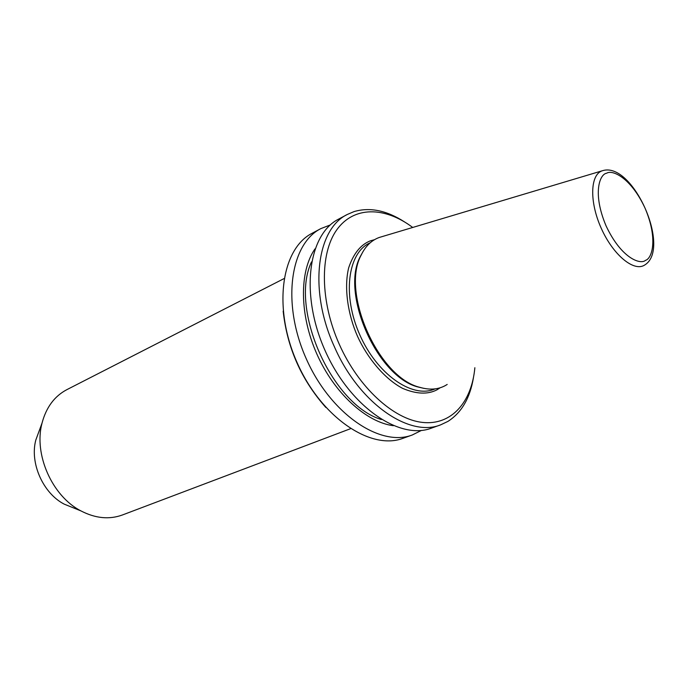 <?xml version="1.0" encoding="UTF-8"?>
<svg xmlns="http://www.w3.org/2000/svg" width="688" height="688" viewBox="0 0 688 688"><rect width="100%" height="100%" fill="white"/><g stroke="black" fill="none" stroke-linecap="round" stroke-linejoin="round"><path stroke-width="1.03" d="M440.157 387.774L436.975 389.821C427.773 394.637 416.309 394.147 402.592 388.359C384.42 378.796 367.22 357.769 357.511 336.303C347.99 314.751 343.759 287.833 348.687 267.77C353.477 253.571 360.71 244.593 370.393 240.834L374.53 239.682M412.697 227.444C384.833 206.477 353.744 205.927 336.707 229.912C319.679 253.769 320.058 301.396 339.39 344.525C358.56 387.49 393.459 419.233 422.38 422.406C451.397 425.648 471.684 402.291 474.866 367.719M404.492 221.889C386.665 210.416 369.869 206.976 354.105 211.577L347.406 214.424C316.54 228.984 308.508 290.551 334.394 346.761C358.852 403.091 409.369 437.792 440.655 424.84L447.888 421.417C461.528 412.731 470.05 398.103 473.473 377.531M440.655 424.84L431.342 428.168C399.461 440.552 349.581 406.316 324.942 350.244C299.959 294.335 308.095 234.384 338.677 219.085L347.406 214.424M330.343 224.924L320.84 228.614L312.206 233.232C281.349 248.712 272.611 307.846 297.087 362.593C321.21 417.496 370.884 450.743 403.073 438.282L412.301 434.979L421.417 430.421M320.84 228.614C290.069 244.042 281.53 303.442 306.169 358.568C330.455 413.849 380.197 447.415 412.301 434.979M311.526 261.879C289.115 308.491 331.814 404.836 381.393 419.542M393.364 425.709C366.136 422.251 334.119 393.046 316.79 353.864C299.4 314.7 299.271 271.364 314.992 248.875M283.164 311.139C287.171 347.784 301.396 379.888 325.854 407.468M283.998 278.614L66.865 389.649C54.481 396.185 46.199 407.348 42.02 423.137C33.6 454.304 52.168 496.203 80.909 510.892C95.417 518.399 109.246 519.767 122.412 514.977L350.51 428.701M39.25 430.679L35.81 440.053C29.627 462.981 43.069 493.313 64.199 504.132L73.461 507.882M423.842 388.35L418.605 387.129C377.454 377.678 339.889 292.925 360.538 256.082L363.144 251.378M447.2 384.446L445.428 385.521C438.101 389.546 429.639 390.173 420.041 387.387C378.452 377.841 340.44 292.065 361.303 254.852C365.586 246.055 371.58 240.258 379.269 237.463L602.163 170.805M370.393 242.632L369.336 243.174C347.629 253.511 342.289 295.711 359.781 334.807C376.998 374.023 411.845 398.412 434.085 389.279L435.194 388.858M606.687 173.221C612.191 169.446 630.767 177.427 645.034 208.12C658.339 239.261 651.966 258.636 645.533 260.322C640.597 264.94 621.453 258.611 606.094 225.931C592.033 192.649 599.996 173.901 606.687 173.221M601.966 170.882L603.213 170.495C633.132 162.377 671.127 248.11 645.017 264.82L644.114 265.37C633.27 271.657 612.793 254.397 601.174 228.132C589.392 201.945 590.141 174.958 601.966 170.882M64.199 504.132L80.909 510.892M35.81 440.053L42.02 423.137M418.605 387.129L420.041 387.387M360.538 256.082L361.303 254.852"/></g></svg>
